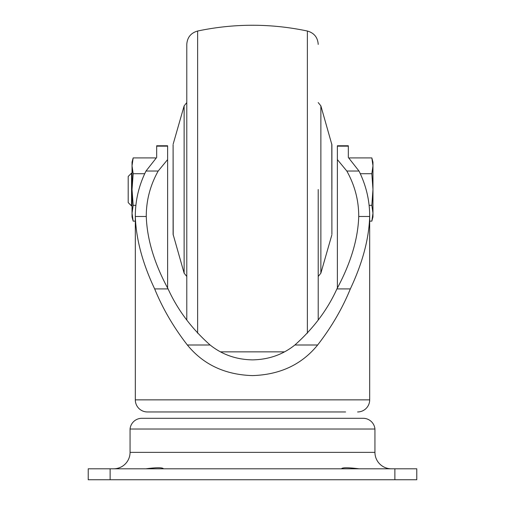 <?xml version="1.0" encoding="UTF-8"?>
<svg xmlns="http://www.w3.org/2000/svg" width="505" height="505" viewBox="0 0 505 505"><rect width="100%" height="100%" fill="white"/><g stroke="black" fill="none" stroke-linecap="round" stroke-linejoin="round"><path stroke-width="0.76" d="M113.631 468.798A16.425 16.425 0 0 0 130.056 452.373L374.944 452.373A16.425 16.425 0 0 0 391.369 468.798M359.08 468.798C347.939 467.434 342.093 467.434 341.525 468.798L341.481 468.773M163.475 468.798L163.519 468.773C162.383 467.403 156.518 467.415 145.92 468.798M130.056 429.016A11.83 11.83 0 0 1 141.558 418.304L363.442 418.304A11.83 11.83 0 0 1 374.944 429.016L130.056 429.016L130.056 452.373M416.776 479.75L416.776 468.798L394.872 468.798L394.872 479.75L416.776 479.75M394.872 479.75L110.128 479.75L110.128 468.798L394.872 468.798M110.128 468.798L88.223 468.798L88.223 479.75L110.128 479.75M345.59 411.96L147.416 411.96A12.101 12.101 0 0 1 135.315 399.859L135.315 216.475C135.277 200.611 138.843 185.461 146.008 171.025L156.67 157.465L156.67 145.762L167.622 145.762L167.622 146.147L156.67 146.147M357.584 411.96A12.101 12.101 0 0 0 369.685 399.859L135.315 399.859M337.378 159.586L346.809 171.025L358.992 171.025L348.33 157.465L348.33 145.762L337.378 145.762L337.378 288.033M346.809 171.025C354.788 185.291 358.758 200.441 358.733 216.475C357.995 239.149 350.723 263.301 336.911 288.917C327.511 309.704 313.504 328.395 294.888 344.997C282.901 354.611 268.774 359.573 252.5 359.876C236.283 359.585 222.149 354.63 210.112 344.997C191.61 328.559 177.602 309.862 168.089 288.917C154.353 263.547 147.081 239.402 146.267 216.475L146.267 215.919M358.733 215.919L358.733 216.475L369.685 216.475C368.972 238.916 362.521 263.061 350.331 288.917L336.911 288.917M350.331 288.917C342.365 308.467 331.469 327.164 317.645 344.997C301.763 364.541 280.048 374.735 252.5 375.594C225.047 374.773 203.332 364.578 187.355 344.997C173.531 327.164 162.635 308.467 154.669 288.917C142.53 263.275 136.085 239.124 135.315 216.475L146.267 216.475C146.242 200.441 150.212 185.291 158.191 171.025L167.622 159.586L167.622 146.147M167.622 159.586L167.622 288.033M358.992 171.025C366.157 185.461 369.723 200.611 369.685 216.475L369.685 399.859M154.669 288.917L168.089 288.917M348.33 146.147L337.378 146.147M144.708 173.72L133.162 173.72L132.032 165.817L132.032 162.149L133.162 157.913L155.534 157.913L155.647 158.324L155.534 157.913M135.883 205.333L133.162 205.333L132.032 189.526L132.032 165.817L133.162 157.913M132.032 165.817L132.903 172.697M135.315 221.139L133.162 221.139L132.032 213.236L133.162 221.139L132.032 216.904L132.032 213.236L133.162 205.333M132.032 213.236L132.032 189.526L133.162 173.72M318.213 189.526L318.213 320.05M197.625 333.224L197.625 31.026C190.877 32.945 187.26 37.408 186.787 44.415L186.787 320.05M173.101 189.526L173.101 144.733L173.101 234.32L184.129 273.173L184.129 105.88L186.787 102.572M331.899 189.526L331.899 144.733L320.871 105.88L320.871 273.173L318.213 276.481M349.353 158.324L349.466 157.913L371.838 157.913L372.968 165.817L371.838 173.72L372.968 189.526L371.838 173.72L360.292 173.72M372.968 165.817L371.838 157.913L372.968 162.149L372.968 189.526L371.838 205.333L369.117 205.333M371.838 205.333L372.968 213.236L372.968 189.526M372.968 213.236L372.968 216.904L371.838 221.139L372.968 213.236L371.838 221.139L369.685 221.139M131.559 205.958L128.194 202.593L128.194 176.46L131.559 173.101L131.559 205.958L132.032 205.958M294.888 344.997L317.645 344.997M187.355 344.997L210.112 344.997M146.008 171.025L158.191 171.025M307.375 333.224L307.375 31.026C314.123 32.945 317.74 37.408 318.213 44.415M173.101 144.733L173.202 235.071M331.899 234.32L331.798 143.982M374.944 452.373L374.944 429.016M197.625 31.026C234.206 23.331 270.794 23.331 307.375 31.026M220.508 351.852L284.492 351.852M173.202 143.982L184.129 105.88M184.129 273.173L186.787 276.481M331.798 235.071L320.871 273.173M320.871 105.88L318.213 102.572M132.032 173.101L131.559 173.101"/></g></svg>
